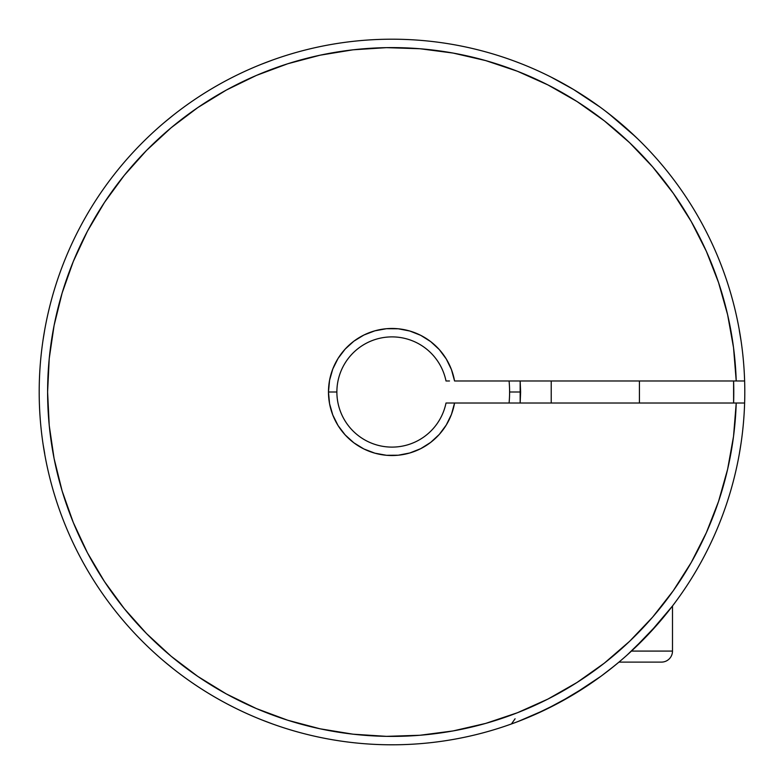 <?xml version="1.0" encoding="UTF-8"?>
<svg xmlns="http://www.w3.org/2000/svg" width="784" height="784" viewBox="0 0 784 784"><rect width="100%" height="100%" fill="white"/><g stroke="black" fill="none" stroke-linecap="round" stroke-linejoin="round"><path stroke-width="1.18" d="M509.081 380.975A117.6 117.6 0 0 1 509.6 392L520.625 392L520.155 403.025L520.155 380.975L520.625 392L509.6 392A117.6 117.6 0 0 1 509.081 403.025M733.599 403.025L733.599 380.975A341.775 341.775 0 0 1 733.599 403.025M744.624 403.025L736.225 403.025L744.624 403.025A352.8 352.8 0 0 0 212.425 88.318A352.8 352.8 0 0 0 212.425 695.682A352.8 352.8 0 0 0 744.624 403.025A352.8 352.8 0 0 1 212.425 695.682A352.8 352.8 0 0 1 212.425 88.318A352.8 352.8 0 0 1 744.624 380.975L736.225 380.975L733.53 347.626L727.611 314.707L718.526 282.505L706.364 251.341L691.233 221.509L673.28 193.276L652.68 166.923L629.611 142.698L604.297 120.814L576.985 101.499L547.928 84.927L517.401 71.246L485.688 60.593L453.093 53.067L419.92 48.735L386.483 47.648L353.104 49.804L320.088 55.194L287.748 63.759L256.397 75.421L226.321 90.072L197.803 107.575L171.128 127.753L146.53 150.43L124.254 175.381L104.497 202.39L87.455 231.172L73.294 261.484L62.132 293.02L54.086 325.487L49.225 358.582L47.599 392L49.225 425.418L54.086 458.513L62.132 490.98L73.294 522.516L87.455 552.828L104.497 581.61L124.254 608.619L146.53 633.57L171.128 656.247L197.803 676.425L226.321 693.928L256.397 708.579L287.748 720.241L320.088 728.806L353.104 734.196L386.483 736.352L419.92 735.265L453.093 730.933L485.688 723.407L517.401 712.754L547.928 699.073L576.985 682.501L604.297 663.186L629.611 641.302L652.68 617.077L673.28 590.724L691.233 562.491L706.364 532.659L718.526 501.495L727.611 469.293L733.53 436.374L736.225 403.025L454.563 403.025A63.524 63.524 0 0 1 386.463 455.288A63.524 63.524 0 0 1 328.476 392L336.875 392A55.125 55.125 0 0 0 446.008 403.025L454.563 403.025L451.457 414.373L446.312 424.948L439.305 434.405L430.681 442.392L420.724 448.664L409.777 452.985L398.233 455.22L386.463 455.288L374.889 453.181L363.903 448.977L353.878 442.823L345.166 434.914L338.051 425.545L332.798 415.02L329.564 403.711L328.476 392L329.564 380.289L332.798 368.98L338.051 358.455L345.166 349.086L353.878 341.177L363.903 335.023L374.889 330.819L386.463 328.712L398.233 328.78L409.777 331.015L420.724 335.336L430.681 341.608L439.305 349.595L446.312 359.052L451.457 369.627L454.563 380.975L744.624 380.975M525.594 718.526L525.623 718.516A352.8 352.8 0 0 0 545.644 709.589L545.654 709.579A352.8 352.8 0 0 0 572.79 694.957L558.747 702.905L534.365 714.802L558.747 702.905L587.059 685.971L572.79 694.957M164.356 661.529L173.372 668.889A352.8 352.8 0 0 0 518.146 721.476L545.703 709.559L572.82 694.938L601.142 676.131L614.587 665.724M614.558 665.743L602.769 674.926M639.421 140.503L635.491 136.69M638.372 139.474L625.573 127.586M624.593 126.724L625.495 127.527L624.593 126.724M617.302 120.511L619.262 122.147M611.383 115.699L612.265 116.414L611.383 115.699M626.916 128.782L635.412 136.622L608.619 113.533M597.124 104.958L573.545 89.494L551.221 77.175L573.545 89.494L599.956 107.006M449.497 380.975L446.008 380.975A55.125 55.125 0 0 0 336.875 392A55.125 55.125 0 0 1 446.008 380.975L449.497 380.975M446.008 403.025A55.125 55.125 0 0 1 336.875 392L328.476 392A63.524 63.524 0 0 1 386.463 328.712A63.524 63.524 0 0 1 454.563 380.975L736.225 380.975A344.401 344.401 0 0 0 216.629 95.599A344.401 344.401 0 0 0 216.629 688.401A344.401 344.401 0 0 0 736.225 403.025L446.449 403.025M739.243 454.387L741.105 442.901M601.142 676.122L587.059 685.971L601.142 676.122A352.8 352.8 0 0 0 610.628 668.889L619.037 662.039M572.869 694.908A352.8 352.8 0 0 0 601.122 676.141L588.274 685.167M43.198 444.949L44.698 453.564M272.401 60.094L261.523 64.21M520.547 63.455L514.794 61.26A352.8 352.8 0 0 1 516.342 61.838L518.665 62.72M607.384 112.573L608.747 113.631M590.195 100.127L596.575 104.566L590.195 100.127M627.122 655.032L649.103 633.59L672.496 605.983L672.496 651.083L631.463 651.083M545.703 709.559L534.433 714.773L558.806 702.876L587.118 685.931L572.82 694.938M661.471 662.117L618.948 662.117L618.115 662.813M618.076 662.843L617.037 663.715M615.636 664.861L614.215 666.028M612.255 667.596L611.726 668.017M739.518 452.809L739.41 453.417M739.371 453.671L739.263 454.259M44.786 454.544L44.649 453.75M43.904 449.399L43.502 446.939M270.901 60.633L272.283 60.133M617.38 120.569L604.807 110.603M633.07 649.583L658.188 623.545M739.302 330.436L741.105 341.099M619.037 121.961L619.772 122.578M263.816 63.308A352.8 352.8 0 0 1 265.502 62.661M268.069 61.681A352.8 352.8 0 0 1 271.48 60.427M512.197 60.309A352.8 352.8 0 0 1 514.794 61.26M164.356 122.471L173.372 115.111M43.198 339.051L44.649 330.25M272.401 723.906L261.523 719.79M518.391 721.388L511.442 723.965L515.088 718.781M551.221 77.175L552.279 77.704L551.221 77.175M608.433 113.386L605.179 110.887M43.904 334.601L43.502 337.061M270.901 723.367L271.48 723.573M271.725 723.671L272.283 723.867M511.442 723.965L514.794 722.74M516.342 722.162L525.633 718.516M739.518 331.191L739.41 330.583M739.371 330.329L739.263 329.741M619.154 122.059L608.57 113.494M626.72 128.605L625.505 127.537M672.496 651.083A11.025 11.025 0 0 1 661.471 662.108A11.025 11.025 0 0 0 672.496 651.083L672.496 605.983M639.421 403.025L639.421 380.975L639.421 403.025M551.221 380.975L551.221 403.025L551.221 380.975M631.463 651.092L672.496 651.092M660.197 662.108L618.948 662.108"/></g></svg>
